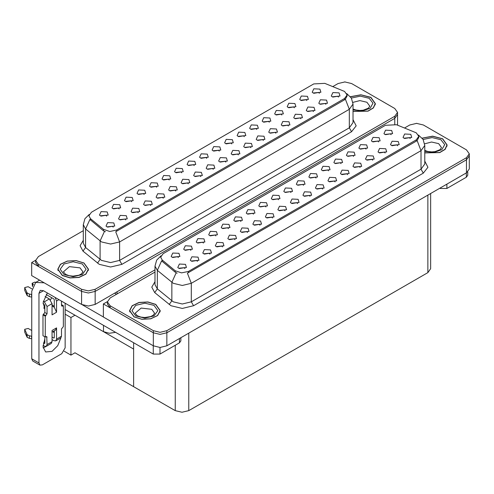 <?xml version="1.0" encoding="UTF-8"?>
<svg xmlns="http://www.w3.org/2000/svg" width="494" height="494" viewBox="0 0 494 494"><rect width="100%" height="100%" fill="white"/><g stroke="black" fill="none" stroke-linecap="round" stroke-linejoin="round"><path stroke-width="0.74" d="M156.678 187.22L155.906 186.411L151.071 187.22M157.265 183.021L151.121 182.712L149.534 186.152L150.485 186.93L158.216 186.152L157.265 183.021M319.371 93.292L318.599 92.483L313.758 93.292M319.951 89.093L313.814 88.784L312.227 92.224L313.177 93.002L320.902 92.224L319.951 89.093M313.431 111.539L312.659 110.73L307.818 111.539M314.011 107.334L307.873 107.025L306.286 110.465L307.237 111.249L314.962 110.465L314.011 107.334M169.195 179.995L168.423 179.186L163.582 179.995M169.775 175.796L163.638 175.487L162.051 178.927L163.001 179.705L170.726 178.927L169.775 175.796M275.887 133.213L275.115 132.404L270.274 133.213M276.467 129.014L270.329 128.706L268.742 132.145L269.693 132.923L277.418 132.145L276.467 129.014M244.283 136.64L243.511 135.831L238.67 136.64M244.863 132.441L238.726 132.133L237.139 135.572L238.089 136.356L245.814 135.572L244.863 132.441M200.799 176.562L200.027 175.753L195.186 176.562M201.379 172.363L195.241 172.054L193.654 175.494L194.605 176.278L202.33 175.494L201.379 172.363M281.827 114.966L281.055 114.157L276.214 114.966M282.407 110.767L276.269 110.458L274.683 113.898L275.633 114.682L283.358 113.898L282.407 110.767M238.343 154.888L237.571 154.079L232.73 154.888M238.923 150.689L232.785 150.38L231.198 153.819L232.149 154.603L239.874 153.819L238.923 150.689M256.8 129.416L256.028 128.607L251.187 129.416M257.38 125.217L251.242 124.908L249.655 128.347L250.606 129.132L258.331 128.347L257.38 125.217M213.309 169.337L212.537 168.528L207.702 169.337M213.896 165.138L207.752 164.829L206.165 168.269L207.116 169.053L214.847 168.269L213.896 165.138M294.344 107.741L293.572 106.932L288.731 107.741M294.924 103.542L288.786 103.234L287.199 106.673L288.15 107.451L295.875 106.673L294.924 103.542M250.853 147.663L250.081 146.854L245.246 147.663M251.44 143.464L245.296 143.155L243.709 146.595L244.66 147.373L252.391 146.595L251.44 143.464M119.134 208.894L118.362 208.085L113.527 208.894M119.721 204.695L113.577 204.386L111.99 207.826L112.941 208.61L120.672 207.826L119.721 204.695M181.706 172.77L180.94 171.961L176.099 172.77M182.292 168.571L176.154 168.263L174.567 171.696L175.518 172.48L183.243 171.696L182.292 168.571M125.711 219.916L124.939 219.108L120.098 219.916M126.291 215.717L120.153 215.409L118.566 218.848L119.517 219.626L127.242 218.848L126.291 215.717M219.256 151.09L218.484 150.281L213.643 151.09M219.836 146.891L213.698 146.582L212.111 150.022L213.062 150.806L220.787 150.022L219.836 146.891M150.738 205.467L149.966 204.658L145.131 205.467M151.325 201.268L145.18 200.959L143.593 204.393L144.544 205.177L152.276 204.393L151.325 201.268M188.282 183.787L187.51 182.978L182.675 183.787M188.869 179.588L182.724 179.279L181.137 182.718L182.088 183.502L189.82 182.718L188.869 179.588M231.766 143.865L230.994 143.056L226.159 143.865M232.353 139.666L226.209 139.357L224.622 142.797L225.573 143.581L233.304 142.797L232.353 139.666M163.255 198.242L162.483 197.433L157.642 198.242M163.835 194.037L157.697 193.734L156.11 197.168L157.061 197.952L164.786 197.168L163.835 194.037M269.31 122.191L268.538 121.382L263.703 122.191M269.897 117.992L263.753 117.683L262.166 121.123L263.117 121.907L270.848 121.123L269.897 117.992M225.826 162.112L225.054 161.303L220.219 162.112M226.413 157.913L220.268 157.605L218.681 161.044L219.632 161.828L227.364 161.044L226.413 157.913M194.222 165.546L193.45 164.737L188.615 165.546M194.809 161.347L188.665 161.038L187.078 164.471L188.029 165.255L195.76 164.471L194.809 161.347M325.941 104.308L325.169 103.499L320.334 104.308M326.528 100.109L320.384 99.8L318.797 103.24L319.748 104.024L327.479 103.24L326.528 100.109M175.765 191.011L174.993 190.209L170.158 191.011M176.352 186.812L170.208 186.504L168.621 189.943L169.572 190.727L177.303 189.943L176.352 186.812M106.618 216.119L105.852 215.31L101.011 216.119M107.204 211.92L101.066 211.611L99.479 215.051L100.43 215.835L108.155 215.051L107.204 211.92M144.162 194.445L143.396 193.636L138.555 194.445M144.748 190.246L138.61 189.937L137.023 193.376L137.974 194.154L145.699 193.376L144.748 190.246M113.194 227.141L112.422 226.332L107.587 227.141M113.781 222.942L107.636 222.633L106.049 226.073L107 226.851L114.732 226.073L113.781 222.942M338.458 97.083L337.686 96.274L332.851 97.083M339.045 92.884L332.9 92.576L331.313 96.015L332.264 96.799L339.996 96.015L339.045 92.884M206.739 158.321L205.967 157.512L201.126 158.321M207.319 154.116L201.182 153.807L199.595 157.246L200.545 158.031L208.27 157.246L207.319 154.116M138.221 212.692L137.449 211.883L132.614 212.692M138.808 208.493L132.664 208.184L131.077 211.623L132.028 212.401L139.759 211.623L138.808 208.493M306.854 100.517L306.082 99.708L301.247 100.517M307.441 96.318L301.297 96.009L299.71 99.448L300.661 100.226L308.392 99.448L307.441 96.318M263.37 140.438L262.598 139.629L257.763 140.438M263.957 136.239L257.812 135.93L256.225 139.37L257.176 140.148L264.908 139.37L263.957 136.239M131.651 201.669L130.879 200.86L126.038 201.669M132.231 197.47L126.094 197.162L124.507 200.601L125.457 201.385L133.182 200.601L132.231 197.47M300.914 118.764L300.142 117.955L295.307 118.764M301.501 114.565L295.356 114.256L293.769 117.689L294.72 118.474L302.452 117.689L301.501 114.565M288.397 125.989L287.625 125.18L282.79 125.989M288.984 121.79L282.84 121.481L281.253 124.92L282.204 125.698L289.935 124.92L288.984 121.79M344.553 91.427L324.799 83.35L313.752 83.906L91.446 212.253L88.92 215.773L90.482 218.632L103.505 229.37L109.816 231.476L116.67 230.037L344.553 98.467L347.078 94.947L344.553 91.427M115.615 332.357L109.347 333.271L103.499 331.672L65.14 309.528M345.207 81.942L344.485 81.942M35.642 260.252L31.665 262.549L81.59 291.374L88.364 292.991L95.144 291.374L394.768 118.381L397.577 114.472L394.768 118.381L95.144 291.374L88.364 292.991L81.59 291.374L38.439 266.464L35.636 262.549L35.636 260.462L38.439 264.376L81.59 289.286L88.364 290.904L95.144 289.286L394.768 116.3L397.577 112.385L394.768 108.47L351.623 83.56L344.849 81.942L338.069 83.56L332.826 86.592M31.665 262.549L31.665 275.59L81.59 304.415L88.364 306.033L95.144 304.415L154.999 269.854M74.989 315.215L70.969 317.537L65.14 314.172M73.408 314.301L133.658 349.085L133.658 386.648L74.989 352.778L70.969 355.1L64.152 351.16M70.969 355.1L70.969 317.537M228.401 228.629L227.629 227.82L222.794 228.629M228.988 224.43L222.843 224.122L221.256 227.555L222.207 228.339L229.938 227.555L228.988 224.43M391.094 134.701L390.322 133.893L385.481 134.701M391.674 130.496L385.536 130.194L383.949 133.627L384.9 134.411L392.625 133.627L391.674 130.496M385.153 152.942L384.381 152.133L379.54 152.942M385.734 148.743L379.596 148.435L378.009 151.874L378.96 152.658L386.685 151.874L385.734 148.743M240.918 221.405L240.146 220.596L235.305 221.405M241.498 217.206L235.36 216.897L233.773 220.33L234.724 221.114L242.449 220.33L241.498 217.206M347.609 174.623L346.837 173.814L341.996 174.623M348.19 170.424L342.052 170.115L340.465 173.548L341.416 174.333L349.141 173.548L348.19 170.424M316.006 178.05L315.234 177.241L310.393 178.05M316.586 173.851L310.448 173.542L308.861 176.982L309.812 177.766L317.537 176.982L316.586 173.851M272.521 217.971L271.749 217.162L266.908 217.971M273.102 213.772L266.964 213.464L265.377 216.903L266.328 217.687L274.053 216.903L273.102 213.772M353.55 156.376L352.778 155.567L347.937 156.376M354.13 152.177L347.992 151.868L346.405 155.307L347.356 156.085L355.081 155.307L354.13 152.177M310.065 196.297L309.293 195.488L304.452 196.297M310.646 192.098L304.508 191.789L302.921 195.229L303.872 196.007L311.597 195.229L310.646 192.098M328.516 170.825L327.744 170.016L322.909 170.825M329.103 166.626L322.965 166.317L321.372 169.757L322.323 170.541L330.054 169.757L329.103 166.626M285.032 210.747L284.26 209.938L279.425 210.747M285.618 206.548L279.474 206.239L277.887 209.678L278.838 210.463L286.569 209.678L285.618 206.548M366.06 149.151L365.288 148.342L360.453 149.151M366.647 144.952L360.509 144.643L358.922 148.083L359.867 148.861L367.598 148.083L366.647 144.952M322.576 189.072L321.804 188.263L316.969 189.072M323.162 184.873L317.018 184.565L315.431 188.004L316.382 188.782L324.113 188.004L323.162 184.873M190.857 250.304L190.085 249.495L185.25 250.304M191.444 246.105L185.299 245.796L183.712 249.235L184.663 250.013L192.394 249.235L191.444 246.105M253.428 214.18L252.656 213.371L247.821 214.18M254.015 209.975L247.877 209.666L246.284 213.105L247.235 213.89L254.966 213.105L254.015 209.975M197.433 261.326L196.661 260.517L191.82 261.326M198.014 257.127L191.876 256.818L190.289 260.252L191.24 261.036L198.965 260.252L198.014 257.127M290.972 192.499L290.2 191.691L285.365 192.499M291.559 188.3L285.421 187.992L283.828 191.431L284.779 192.215L292.51 191.431L291.559 188.3M222.461 246.87L221.689 246.068L216.854 246.87M223.041 242.671L216.903 242.363L215.316 245.802L216.267 246.586L223.992 245.802L223.041 242.671M260.005 225.196L259.233 224.387L254.398 225.196M260.591 220.997L254.447 220.688L252.86 224.128L253.811 224.912L261.536 224.128L260.591 220.997M303.489 185.275L302.717 184.466L297.882 185.275M304.076 181.076L297.931 180.767L296.344 184.206L297.295 184.991L305.026 184.206L304.076 181.076M234.977 239.646L234.205 238.837L229.364 239.646M235.558 235.447L229.42 235.138L227.833 238.577L228.784 239.362L236.509 238.577L235.558 235.447M341.033 163.6L340.261 162.792L335.426 163.6M341.62 159.401L335.475 159.093L333.888 162.532L334.839 163.31L342.57 162.532L341.62 159.401M297.549 203.522L296.777 202.713L291.942 203.522M298.135 199.323L291.991 199.014L290.404 202.454L291.355 203.232L299.08 202.454L298.135 199.323M265.945 206.949L265.173 206.14L260.338 206.949M266.532 202.75L260.387 202.441L258.8 205.881L259.751 206.665L267.482 205.881L266.532 202.75M397.664 145.718L396.892 144.909L392.057 145.718M398.25 141.519L392.106 141.21L390.519 144.649L391.47 145.434L399.201 144.649L398.25 141.519M247.488 232.421L246.716 231.612L241.881 232.421M248.074 228.222L241.93 227.913L240.343 231.353L241.294 232.137L249.025 231.353L248.074 228.222M178.34 257.528L177.568 256.719L172.733 257.528M178.927 253.329L172.789 253.021L171.196 256.46L172.147 257.244L179.878 256.46L178.927 253.329M215.884 235.854L215.112 235.045L210.277 235.854M216.471 231.655L210.333 231.346L208.74 234.786L209.691 235.564L217.422 234.786L216.471 231.655M184.917 268.551L184.145 267.742L179.31 268.551M185.497 264.352L179.359 264.043L177.772 267.482L178.723 268.261L186.448 267.482L185.497 264.352M410.181 138.493L409.409 137.684L404.574 138.493M410.767 134.294L404.623 133.985L403.036 137.425L403.987 138.209L411.718 137.425L410.767 134.294M278.462 199.724L277.69 198.915L272.849 199.724M279.042 195.525L272.904 195.216L271.317 198.656L272.268 199.44L279.993 198.656L279.042 195.525M209.944 254.101L209.172 253.292L204.337 254.101M210.53 249.896L204.386 249.587L202.799 253.027L203.75 253.811L211.481 253.027L210.53 249.896M378.577 141.926L377.805 141.117L372.97 141.926M379.164 137.727L373.019 137.418L371.432 140.852L372.383 141.636L380.114 140.852L379.164 137.727M335.093 181.848L334.321 181.039L329.486 181.848M335.679 177.649L329.535 177.34L327.948 180.773L328.899 181.557L336.63 180.773L335.679 177.649M203.374 243.079L202.602 242.27L197.761 243.079M203.954 238.88L197.816 238.571L196.229 242.011L197.18 242.789L204.905 242.011L203.954 238.88M372.637 160.167L371.865 159.358L367.03 160.167M373.223 155.968L367.079 155.659L365.492 159.099L366.443 159.883L374.174 159.099L373.223 155.968M360.12 167.398L359.348 166.589L354.513 167.398M360.706 163.193L354.562 162.884L352.975 166.324L353.926 167.108L361.657 166.324L360.706 163.193M416.275 132.837L396.521 124.754L385.474 125.315L163.168 253.663L160.643 257.183L162.205 260.042L175.228 270.78L181.539 272.886L188.393 271.447L416.275 139.876L418.801 136.356L416.275 132.837M416.93 123.352L416.207 123.352M107.365 301.661L103.388 303.958L153.307 332.783L160.087 334.401L166.861 332.783L466.49 159.79L469.3 155.882L466.49 159.79L166.861 332.783L160.087 334.401L153.307 332.783L110.162 307.873L107.359 303.958L107.359 301.871L110.162 305.786L153.307 330.696L160.087 332.314L166.861 330.696L466.49 157.703L469.3 153.795L466.49 149.88L423.346 124.97L416.572 123.352L409.792 124.97L404.543 128.002M103.388 303.958L103.388 317L153.307 345.825L160.087 347.443L166.861 345.825L466.49 172.832L469.3 168.923L469.3 153.795M430.669 193.518L430.669 268.693L427.866 272.608L188.776 410.644L181.996 412.262L175.222 410.644L133.658 386.648L133.658 342.774M353.043 111.483L368.042 111.162L373.421 107.939L375.384 103.604L370.895 97.349L360.879 94.768L350.444 96.707M84.005 262.981L76.156 260.56L67.295 261.06L60.41 264.321L57.829 269.242L62.318 275.504L70.173 277.924L79.028 277.418L85.913 274.158L88.494 269.242L84.005 262.981M347.078 94.947L347.078 96.003L345.392 99.164L344.553 99.769L115.701 231.772L119.604 241.906L110.57 244.067L101.536 241.906L85.592 228.95L83.276 224.721L83.276 243.239L85.592 247.475L101.536 260.424L110.57 262.586L119.604 260.424L349.295 127.81L353.043 122.598L353.043 104.073L349.295 109.291L345.392 99.164M105.444 231.772L103.505 230.791L89.902 219.466L85.592 228.95L85.592 247.475L82.973 251.137L80.084 245.697L83.276 240.319M83.276 230.667L38.439 256.553L35.636 260.462M424.76 152.887L439.759 152.572L445.143 149.349L447.107 145.014L442.618 138.752L432.602 136.177L422.166 138.116M155.727 304.39L147.873 301.964L139.018 302.47L132.133 305.73L129.552 310.652L134.041 316.907L141.895 319.334L150.75 318.828L157.635 315.567L160.217 310.652L155.727 304.39M418.801 136.356L418.801 137.412L417.115 140.568L416.275 141.179L187.424 273.182L191.326 283.315L182.292 285.476L173.258 283.315L157.314 270.36L154.999 266.13L154.999 284.649L157.314 288.879L173.258 301.834L182.292 303.995L191.326 301.834L421.018 169.22L424.76 164.002L424.76 145.483L421.018 150.701L417.115 140.568M177.167 273.182L175.228 272.2L161.624 260.875L157.314 270.36L157.314 288.879L154.696 292.547L151.806 287.107L154.999 281.722M154.999 272.071L110.162 297.962L107.359 301.871M446.909 184.145L446.909 188.449L466.336 177.229L466.336 172.925M467.738 171.949L467.738 175.271L466.336 177.229M446.909 188.449L440.129 188.449L440.129 188.053M439.79 188.251L440.129 188.449M45.911 346.485L43.157 347.974M60.898 337.884L57.761 345.701L52.043 351.37L45.652 352L43.027 346.874L44.812 338.847M44.812 308.608L43.663 307.947M54.297 306.261L52.043 304.959M160.019 347.443L160.019 354.081L179.446 342.861L179.446 338.557M116.535 294.282L114.614 293.17M103.388 316.95L82.412 304.841M51.74 297.721L50.474 299.889M53.84 331.085L53.821 332.314M38.94 362.948L39.934 365.14L32.703 360.972L31.709 358.774L38.94 362.948L38.94 293.306L40.261 290.379L43.453 290.694L153.245 354.081L153.245 345.781M44.157 282.803L35.679 282.445L31.709 291.219L31.709 358.774M39.934 365.14L42.33 364.905L61.756 353.692L65.14 347.819L65.14 303.217M44.812 309.633L43.169 302.322L47.375 292.954M180.847 337.748L180.847 340.909L179.446 342.861M160.019 354.081L153.245 354.081M58.953 299.642L56.557 301.025L56.557 312.239L54.297 307.249L52.043 305.947M43.027 345.38L44.361 346.152L46.275 346.343L47.072 344.584L52.043 341.718L52.043 330.498L56.557 327.893L56.557 339.106L61.528 336.241L61.528 328.936L63.337 326.59L63.337 305.718L61.528 304.675M52.043 341.718L51.246 343.472L46.275 346.343M31.709 330.498L28.183 328.467L24.7 329.294L24.768 332.209L27.189 337.353L29.368 338.421L29.368 335.815L31.709 336.241M52.043 332.122L55.569 330.085L56.557 327.893M54.297 330.819L54.297 337.803L53.846 338.063L54.297 337.803M52.043 337.019L53.846 338.063M61.528 336.241L60.731 337.995L55.766 340.86L53.846 340.675L52.043 339.631M55.766 340.86L56.557 339.106M49.332 298.938L52.043 303.631L47.072 306.502L44.361 301.809L49.332 298.938L45.108 296.505M31.875 288.86L28.183 286.73L24.7 287.564L24.768 290.472L27.189 295.616L29.368 296.684L29.368 294.078L31.709 294.504M56.557 312.239L52.043 314.851L52.043 303.631M56.557 301.025L55.118 297.425M33.45 284.55L32.104 283.29L34.673 282.148L35.864 282.333M54.297 307.249L54.297 299.722L53.846 298.938L46.238 294.548M44.812 336.76L44.812 343.281L44.361 343.54L44.812 343.281M43.027 303.649L44.812 305.199L44.812 312.504L43.003 314.851L43.003 335.716L45.263 337.019L46.739 336.55L47.072 344.584M47.072 306.502L47.072 313.807L45.263 316.154L43.003 314.851M43.373 301.241L44.361 301.809M31.709 297.11L31.493 294.381M31.493 296.987L29.368 296.684M29.368 294.078L27.189 293.01L24.7 287.564M27.189 293.01L27.189 295.616M26.762 292.158L26.762 294.77M54.297 332.586L52.765 331.702M63.337 305.718L61.861 306.187L61.528 305.459L61.528 301.13M45.263 316.154L45.263 337.019M31.709 338.847L31.493 336.111M43.373 342.972L44.361 343.54M31.493 338.723L29.368 338.421M32.104 283.29L32.45 286.551M29.368 335.815L27.189 334.747L24.7 329.294M27.189 334.747L27.189 337.353M26.762 333.895L26.762 336.5M350.512 96.793L360.855 94.86L370.778 97.411L375.224 103.604L373.273 107.902L367.919 111.094L353.043 111.378M155.616 304.452L160.056 310.652L157.5 315.518L150.689 318.741L141.926 319.241L134.152 316.845L129.712 310.652L132.269 305.78L139.08 302.556L147.842 302.056L155.616 304.452M83.894 263.043L88.333 269.242L85.777 274.108L78.966 277.338L70.204 277.832L62.429 275.436L57.989 269.242L60.546 264.37L67.357 261.147L76.119 260.647L83.894 263.043M422.234 138.203L432.577 136.264L442.501 138.82L446.947 145.014L444.995 149.312L439.641 152.504L424.76 152.788M103.499 331.672L103.499 325.361M394.768 124.21L394.768 116.3M95.144 304.415L95.144 289.286M81.59 304.415L81.59 289.286M117.053 293.979L117.053 291.763M90.482 218.632L90.482 220.052M103.505 229.37L103.505 230.791M116.67 230.037L116.67 231.334M344.553 98.467L344.553 99.769M466.49 172.832L466.49 157.703M166.861 345.825L166.861 330.696M153.307 345.825L153.307 330.696M427.866 272.608L427.866 195.136M188.776 410.644L188.776 333.172M175.222 410.644L175.222 345.3M162.205 260.042L162.205 261.462M175.228 270.78L175.228 272.2M188.393 271.447L188.393 272.744M416.275 139.876L416.275 141.179M121.864 264.339L119.604 260.424L119.604 241.906L349.295 109.291L349.295 127.81L351.555 131.725L121.864 264.339L110.57 267.038L99.275 264.339L82.973 251.137M104.456 231.383L100.103 240.918L100.103 259.436L97.485 263.104M353.043 119.672L356.193 125.859L351.555 131.725M38.439 264.376L38.439 266.464M193.586 305.743L191.326 301.834L191.326 283.315L421.018 150.701L421.018 169.22L423.278 173.135L193.586 305.743L182.292 308.447L170.998 305.743L154.696 292.547M176.179 272.793L171.826 282.327L171.826 300.846L169.207 304.514M424.76 161.081L427.915 167.268L423.278 173.135M110.162 305.786L110.162 307.873M43.453 290.694L38.94 293.306M32.703 285.915L32.703 284.118M47.072 313.807L44.812 312.504M24.768 287.866L24.768 290.472M62.658 306.113L61.528 305.459M45.942 315.765L43.682 314.456M47.072 337.285L45.942 336.63M24.768 329.603L24.768 332.209M353.043 109.02L356.069 110.063L359.922 110.489L363.176 110.23L368.308 108.272L369.796 106.216L366.943 102.239L359.873 100.591L352.92 102.382M351.382 98.059L360.379 96.139L369.197 98.325L372.97 103.209L370.117 108.297L362.108 110.983L353.043 109.884M154.628 313.258L151.775 309.281L141.154 308.058L135.14 313.258L137.332 315.771L140.901 317.105L144.754 317.531L150.614 316.605L153.14 315.314L154.628 313.258M154.035 305.366L157.821 310.652L154.035 315.932L144.884 318.117L135.733 315.932L131.947 310.652L135.733 305.366L144.884 303.18L154.035 305.366M82.906 271.848L80.053 267.872L69.432 266.649L63.417 271.848L65.609 274.361L69.179 275.695L73.032 276.121L78.892 275.195L81.417 273.904L82.906 271.848M82.313 263.957L86.098 269.242L82.313 274.522L73.161 276.708L64.01 274.522L60.225 269.242L64.01 263.957L73.161 261.771L82.313 263.957M424.76 150.429L427.792 151.473L431.639 151.899L434.893 151.639L440.031 149.682L441.519 147.626L438.66 143.649L431.595 142L424.642 143.791M423.105 139.469L432.102 137.548L440.92 139.734L444.693 144.619L441.84 149.707L433.831 152.393L424.76 151.294M397.577 125.18L397.577 112.385M353.043 104.073L351.37 98.04L346.769 93.619M89.235 214.445L84.919 218.737L83.276 224.721M424.76 145.483L423.092 139.45L418.492 135.029M160.958 255.855L156.641 260.147L154.999 266.13M35.679 282.445L39.606 280.178M375.224 103.604L375.224 104.882M160.056 310.652L160.056 311.924M129.712 310.652L129.712 311.924M88.333 269.242L88.333 270.514M57.989 269.242L57.989 270.514M446.947 145.014L446.947 146.292"/></g></svg>

